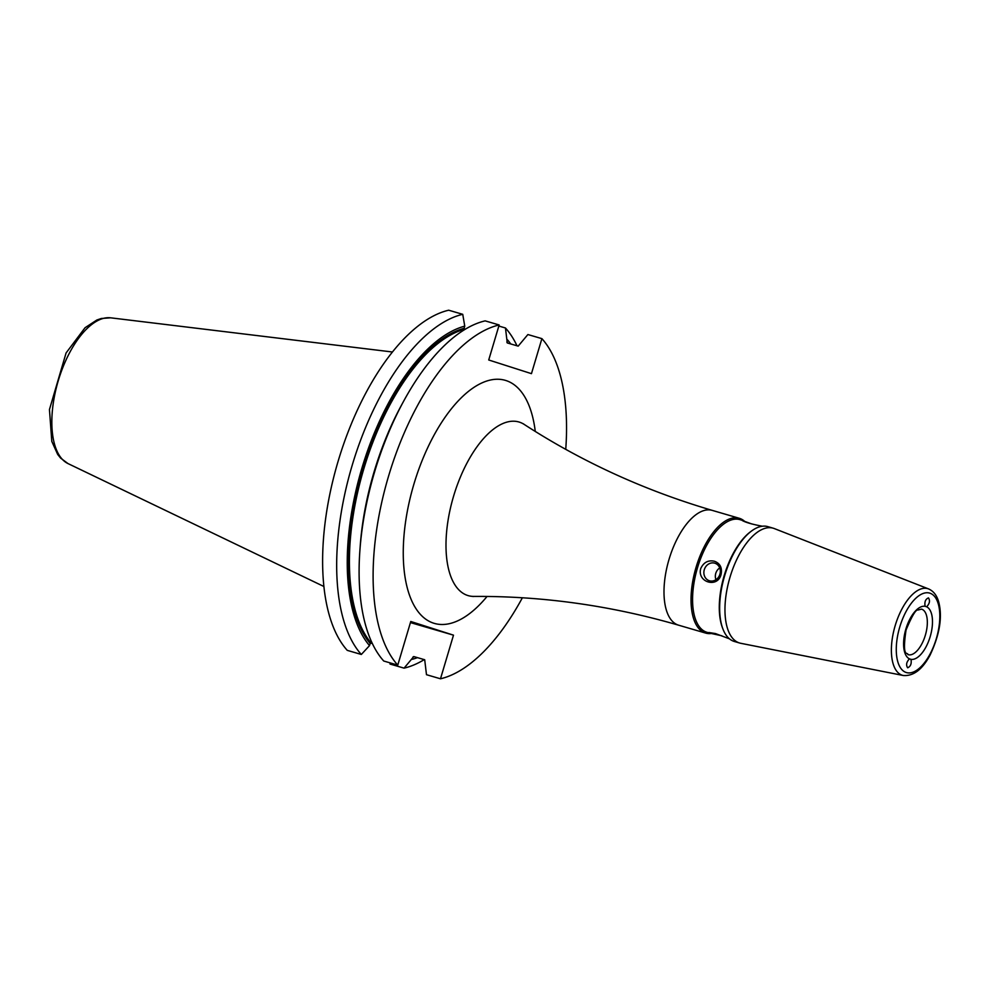<?xml version="1.0" encoding="UTF-8"?>
<svg xmlns="http://www.w3.org/2000/svg" width="989" height="989" viewBox="0 0 989 989"><rect width="100%" height="100%" fill="white"/><g stroke="black" fill="none" stroke-linecap="round" stroke-linejoin="round"><path stroke-width="1.48" d="M925.123 606.306C924.356 601.93 925.469 599.136 928.461 597.888L928.486 597.9C930.241 600.706 929.623 603.661 926.631 606.789L925.123 606.306A27.482 12.733 106.3 0 0 905.912 628.942A27.482 12.733 106.3 0 0 909.447 658.859L910.968 659.342C911.747 663.607 910.659 666.413 907.704 667.785L907.63 667.76C905.837 664.991 906.443 662.024 909.447 658.859L910.968 659.342A27.482 12.733 106.3 0 0 930.167 636.706A27.482 12.733 106.3 0 0 926.631 606.789L925.123 606.306M719.732 567.921A9.185 8.147 -72.3 0 0 715.962 579.69M714.454 561.245C720.19 563.409 722.378 567.847 721.055 574.547C717.668 588.406 696.961 582.36 700.707 568.601C703.599 562.358 708.173 559.898 714.454 561.245M719.918 574.25A9.185 8.147 -72.3 0 0 714.911 563.223A9.185 8.147 -72.3 0 0 704.353 569.491A9.185 8.147 -72.3 0 0 709.298 580.728A9.185 8.147 -72.3 0 0 719.918 574.25M762.358 526.222C752.382 524.355 745.681 522.452 742.257 520.511L751.689 523.935M721.883 635.803L710.176 633.232L708.878 632.515L715.48 633.578L729.425 638.82M928.584 588.925L774.276 528.559A59.81 27.704 106.3 0 0 773.2 528.2A59.81 27.704 106.3 0 0 730.018 577.156A59.81 27.704 106.3 0 0 739.648 643.023A59.81 27.704 106.3 0 0 740.761 643.295L903.291 675.499C913.465 676.291 922.403 669.466 930.117 655.002C939.723 634.555 942.591 616.901 938.722 602.041C936.929 595.502 933.554 591.125 928.584 588.925A45.135 20.905 106.3 0 0 895.193 625.592A45.135 20.905 106.3 0 0 903.291 675.499M744.148 520.919A59.81 27.704 106.3 0 0 739.253 518.273A59.81 27.704 106.3 0 0 696.083 567.241A59.81 27.704 106.3 0 0 705.701 633.096A59.81 27.704 106.3 0 0 711.215 633.516M743.085 520.573L739.883 519.633A58.685 27.185 106.3 0 0 697.529 567.674A58.685 27.185 106.3 0 0 706.974 632.305L710.176 633.232M773.2 528.2L767.872 526.643A59.81 27.704 106.3 0 0 751.492 531.044L750.527 531.761A58.685 27.185 106.3 0 0 724.232 575.487A58.685 27.185 106.3 0 0 722.465 627.805L722.897 628.93A59.81 27.704 106.3 0 0 734.32 641.465L739.648 643.023M751.492 531.044A59.81 27.704 106.3 0 0 724.702 575.598A59.81 27.704 106.3 0 0 722.897 628.93M498.839 326.049L505.466 327.989L507.258 342.936L518.187 346.125L527.891 334.542L541.898 338.634L531.452 373.657L488.727 359.984L499.161 324.961L485.154 320.869A183.966 85.227 106.3 0 0 403.648 401.175A183.966 85.227 106.3 0 0 359.848 551.096A183.966 85.227 106.3 0 0 383.744 661.023L397.763 665.115A183.966 85.227 -73.7 0 1 388.64 475.894A183.966 85.227 -73.7 0 1 499.161 324.961M397.763 665.115L410.769 621.488L453.494 635.161L440.488 678.788L426.482 674.696L424.701 659.75L413.761 656.56L404.068 668.144L390.012 664.039L390.334 662.951M541.898 338.634A183.966 85.227 -73.7 0 1 565.745 449.34M522.377 597.776A183.966 85.227 -73.7 0 1 440.488 678.788M462.741 314.317L448.685 310.212A183.966 85.227 -73.7 0 0 338.151 461.134A183.966 85.227 -73.7 0 0 347.275 650.366L361.331 654.471A183.966 85.227 -73.7 0 1 352.208 465.25A183.966 85.227 -73.7 0 1 462.741 314.317L464.756 326.147L464.113 328.323L464.978 329.386M507.716 343.072A171.394 79.404 -73.7 0 0 506.838 341.996L507.258 342.936M359.848 551.096L360.169 546.596A173.582 80.418 -73.7 0 1 401.497 405.144L403.648 401.175M361.331 654.471L369.515 645.619L370.17 643.443L372.21 643.233M505.466 327.989A183.966 85.227 -73.7 0 1 517.012 345.791M424.244 659.626A183.966 85.227 -73.7 0 1 404.068 668.144M413.761 656.56L412.895 657.116A171.394 79.404 -73.7 0 0 414.317 656.721M507.493 339.82A173.582 80.418 -73.7 0 1 510.695 343.937M417.482 657.648A173.582 80.418 -73.7 0 1 412.252 659.292M369.515 645.619A173.582 80.418 -73.7 0 1 361.9 468.205A173.582 80.418 -73.7 0 1 464.756 326.147M453.494 635.161L410.435 622.588M899.767 626.977A41.402 19.187 -73.7 0 1 937.424 601.386A41.402 19.187 -73.7 0 1 916.939 670.109A41.402 19.187 -73.7 0 1 899.767 626.977M921.513 609.113A23.736 11.003 -73.7 0 1 925.42 634.975A23.736 11.003 -73.7 0 1 908.211 654.681L907.877 654.557C907.914 651.603 901.684 659.169 906.048 630.03C911.945 615.875 915.95 609.199 918.064 610.015L921.513 609.113M523.453 423.848L524.195 424.417A90.456 41.909 106.3 0 0 453.63 496.033A90.456 41.909 106.3 0 0 473.941 596.416L473.014 596.503M535.272 431.451A126.604 58.66 106.3 0 0 482.756 382.545A126.604 58.66 106.3 0 0 413.946 483.992A126.604 58.66 106.3 0 0 416.01 608.692A126.604 58.66 106.3 0 0 487.058 596.454M524.195 424.417C582.002 461.851 644.667 490.507 712.216 510.373A59.81 27.704 106.3 0 0 669.046 559.341A59.81 27.704 106.3 0 0 678.677 625.209C611.054 605.589 542.813 595.996 473.941 596.416M371.023 642.887A170.652 79.058 -73.7 0 1 363.828 468.798A170.652 79.058 -73.7 0 1 464.521 329.263M370.17 643.443A171.394 79.404 -73.7 0 1 362.864 468.514A171.394 79.404 -73.7 0 1 464.113 328.323M110.595 317.815L101.335 318.483L96.873 320.003L85.054 327.73L66.078 352.962L49.45 409.545L51.799 441.403L57.708 454.47L60.638 458.117L68.006 463.581A76.153 35.283 -73.7 0 1 58.017 381.556A76.153 35.283 -73.7 0 1 110.595 317.815L392.435 351.997M678.677 625.209L705.701 633.096M712.216 510.373L739.253 518.273M68.006 463.581L323.922 586.514"/></g></svg>
